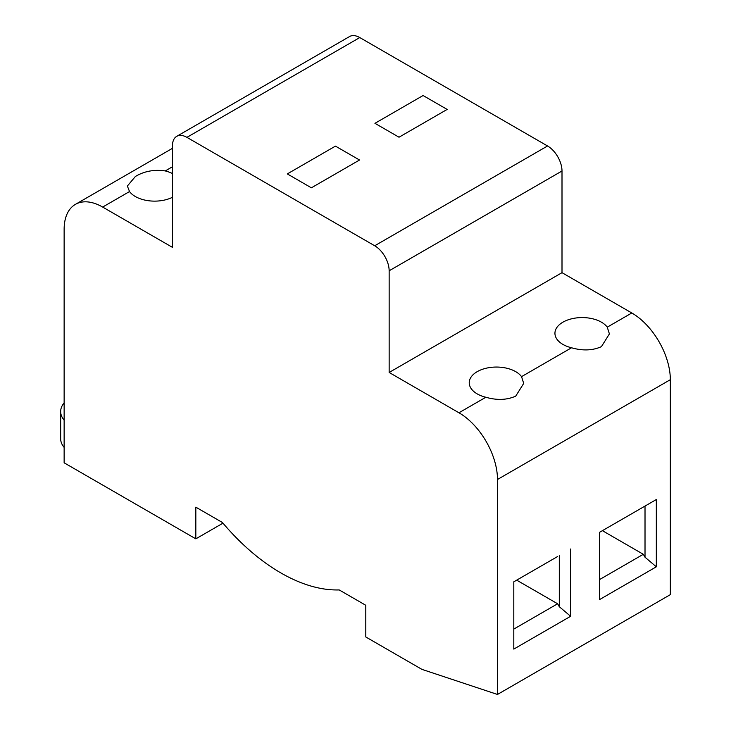 <?xml version="1.0" encoding="UTF-8"?>
<svg xmlns="http://www.w3.org/2000/svg" width="731" height="731" viewBox="0 0 731 731"><rect width="100%" height="100%" fill="white"/><g stroke="black" fill="none" stroke-linecap="round" stroke-linejoin="round"><path stroke-width="1.1" d="M172.47 173.539A27.239 15.726 0 0 0 165.243 170.935C154.104 169.345 144.135 171.2 135.354 176.518L127.368 186.03L129.533 191.549L102.66 207.065A54.478 31.451 -120 0 0 75.421 204.369A54.478 31.451 -120 0 0 64.136 229.306L64.136 462.814L195.826 538.848L222.982 523.168M195.826 538.848L195.826 507.159L222.434 522.519A177.039 102.212 60 0 0 339.184 589.926L365.792 605.286L365.792 636.975L421.888 669.358L497.482 694.45L670.336 594.65L670.336 379.691L497.482 479.49A54.478 31.451 -120 0 0 458.958 412.777L485.841 397.253C496.979 400.442 506.939 400.067 515.73 396.129L523.707 383.4L521.541 376.639A27.239 15.726 0 0 0 477.206 371.659A27.239 15.726 0 0 0 469.229 382.779A27.239 15.726 0 0 0 485.841 397.253M359.771 37.564L186.917 137.355A20.431 11.797 -120 0 0 176.701 136.35L349.555 36.55A20.431 11.797 60 0 1 359.771 37.564L547.556 145.981A20.431 11.797 60 0 1 562.002 170.999L389.148 270.79A20.431 11.797 -120 0 0 374.701 245.771L547.556 145.981M389.148 270.79L389.148 372.463L562.002 272.672L562.002 170.999M562.002 272.672L631.812 312.978A54.478 31.451 60 0 1 670.336 379.691M129.533 191.549A27.239 15.726 0 0 0 172.47 197.279M102.66 207.065L172.47 247.37L172.47 145.697A20.431 11.797 -120 0 1 176.701 136.35M186.917 137.355L374.701 245.771M447.162 109.422L399.016 137.218L374.939 123.32L423.085 95.523L447.162 109.422L399.016 137.218L374.939 123.32L423.085 95.523L447.162 109.422M359.533 160.016L311.379 187.812L287.31 173.914L335.456 146.118L359.533 160.016L311.379 187.812L287.31 173.914L335.456 146.118L359.533 160.016M562.916 322.179A27.239 15.726 0 0 0 554.939 333.299A27.239 15.726 0 0 0 571.541 347.773C582.68 350.962 592.649 350.578 601.43 346.64L609.407 333.912L607.251 327.159A27.239 15.726 0 0 0 562.916 322.179M389.148 372.463L458.958 412.777M497.482 479.49L497.482 694.45M656.328 499.538L599.511 532.342L599.511 599.612L656.328 566.808L656.328 499.538L643.326 507.04M570.619 549.018L570.619 616.288L513.802 649.091L513.802 581.821L557.616 556.519M656.328 566.808L645.016 557.223L643.326 554.299L599.511 579.601M645.016 557.223L645.016 506.062M570.619 616.288L559.306 606.712L559.306 555.551M559.306 606.712L557.616 603.779L513.802 629.08M602.399 530.669L643.326 554.299M516.689 580.149L557.616 603.779M64.136 402.882A34.046 19.655 0 0 0 60.664 411.526L60.664 438.774A34.046 19.655 0 0 0 64.136 447.418M60.664 411.526A34.046 19.655 0 0 0 64.136 420.179M172.47 166.759L165.243 170.935M521.541 376.639L571.541 347.773M607.251 327.159L631.812 312.978M172.47 148.329L75.421 204.369"/></g></svg>
